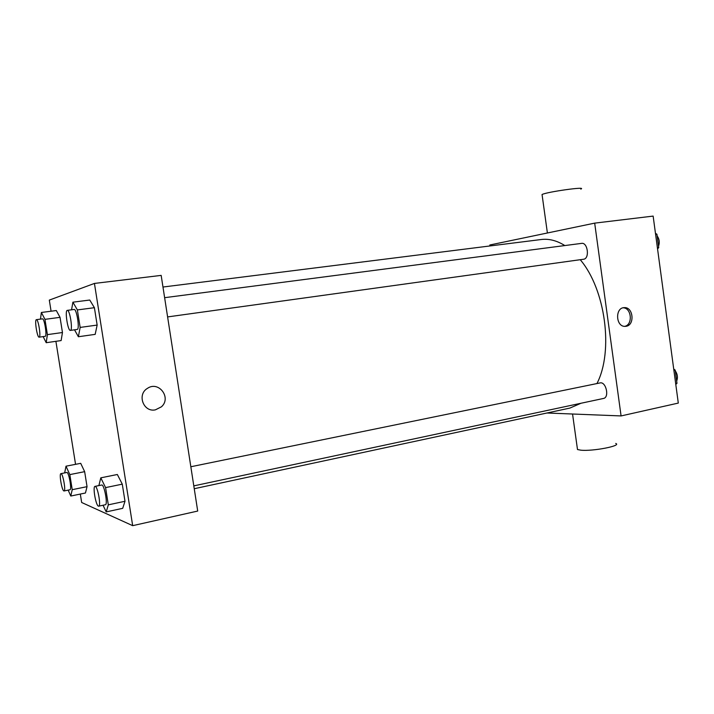 <?xml version="1.0" encoding="UTF-8"?>
<svg xmlns="http://www.w3.org/2000/svg" width="714" height="714" viewBox="0 0 714 714"><rect width="100%" height="100%" fill="white"/><g stroke="black" fill="none" stroke-linecap="round" stroke-linejoin="round"><path stroke-width="1.07" d="M489.956 245.955L489.822 244.991L594.682 223.134L653.14 216.092L678.3 403.08L621.082 415.932L546.96 413.004M594.682 223.134L621.082 415.932M626.089 326.289L624.991 326.378C615.646 326.735 614.95 307.502 624.313 307.636C633.318 306.833 635.058 325.173 626.089 326.289M194.244 488.715L569.897 408.078L580.991 403.258M596.94 383.561C613.728 351.261 605.508 289.349 580.241 259.709M564.836 245.562C556.822 240.573 548.968 238.556 541.274 239.511L162.97 287.028M167.603 316.918L583.615 259.236C589.862 258.638 587.774 242.162 581.598 243.376L164.622 297.684M193.806 485.877L603.482 398.457C609.685 397.546 606.052 381.276 600.028 382.927L190.843 466.751M577.278 448.044L577.492 449.534L580.803 450.177C592.691 451.48 622.331 445.732 615.718 443.448M580.785 189.112C587.836 186.158 547.058 191.834 542.051 194.511L542.149 195.243M623.108 307.805C631.667 307.788 633.059 324.959 624.616 326.36M51.087 311.215L49.311 300.103L94.435 283.431L161.168 275.39L197.707 511.054L132.679 525.665L81.664 502.495L80.316 494.061M94.435 283.431L132.679 525.665M155.429 409.836C143.496 412.594 136.74 394.485 147.459 388.354C158.758 380.473 171.788 397.912 161.4 406.837L155.429 409.836C143.496 412.594 136.74 394.485 147.459 388.354C158.749 380.473 171.788 397.912 161.4 406.828L155.42 409.836M56.317 310.536L60.038 317.346L62.457 332.528L61.118 340.578L62.457 332.528L60.038 317.346L56.317 310.536L41.367 312.473L44.955 319.345L47.401 334.625L46.214 342.702L43.126 336.606M117.346 474.498L122.281 484.154L124.995 501.282L122.701 508.332L124.995 501.282L122.281 484.154L117.346 474.498L100.799 477.836L105.574 487.608L108.314 504.843L106.207 511.902L103.039 505.244M75.559 464.332L55.897 341.319M89.75 300.032L94.4 307.698L97.149 325.075L95.176 334.366L97.149 325.075L94.4 307.698L89.75 300.032L72.89 302.183L77.371 309.93L80.146 327.423L78.379 336.74L74.524 329.823M80.709 463.332L84.654 471.668L87.046 486.662L85.448 492.999L87.046 486.662L84.654 471.668L80.709 463.332L66 466.188L69.82 474.605L72.23 489.688L70.784 496.034L68.169 490.125M64.662 472.909L66 466.188M64.055 490.964L69.972 489.759C72.069 489.786 68.758 471.642 66.83 472.481L60.904 473.65C58.985 473.596 61.85 490.447 63.849 490.937L64.055 490.964C66.09 491.009 62.787 472.811 60.904 473.65M69.82 474.605L84.654 471.668M72.23 489.688L87.046 486.662M70.784 496.034L85.448 492.999M40.475 319.113L41.367 312.473M39.154 337.16L45.187 336.321C47.276 336.348 44.411 318.141 42.438 318.855L36.405 319.658C34.334 319.533 37.199 337.838 39.154 337.16L39.172 337.16C41.207 337.195 38.333 318.944 36.405 319.658M44.955 319.345L60.038 317.346M47.401 334.625L62.457 332.528M46.214 342.702L61.118 340.578M98.88 485.591L100.799 477.836M98.702 506.172L105.377 504.744C108.082 504.7 104.19 483.958 101.674 485.02L94.998 486.386C92.525 486.395 95.801 505.432 98.398 506.137L98.702 506.172C101.352 506.137 97.452 485.341 94.998 486.386M105.574 487.608L122.281 484.154M108.314 504.843L124.995 501.282M106.207 511.902L122.701 508.332M71.561 309.814L72.89 302.183M70.4 330.395L77.219 329.449C79.932 329.413 76.71 308.609 74.122 309.474L67.312 310.367C64.608 310.269 67.839 331.216 70.4 330.395C73.078 330.368 69.838 309.501 67.312 310.367M77.371 309.93L94.4 307.698M80.146 327.423L97.149 325.075M78.379 336.74L95.176 334.366M673.721 369.022L675.203 370.111L676.979 383.32L675.792 384.435M673.9 370.379L675.203 370.111M675.676 383.596L676.979 383.32M676.676 381.017C678.005 377.617 677.55 374.225 675.301 370.861M655.461 233.344L656.934 234.228L658.727 247.588L657.558 248.927M655.604 234.406L656.934 234.228M657.407 247.767L658.727 247.588M658.54 246.187C659.843 242.465 659.388 239.038 657.157 235.915M572.557 414.013L577.492 449.534M547.397 232.996L542.051 194.511M623.634 307.698L624.313 307.636"/></g></svg>
